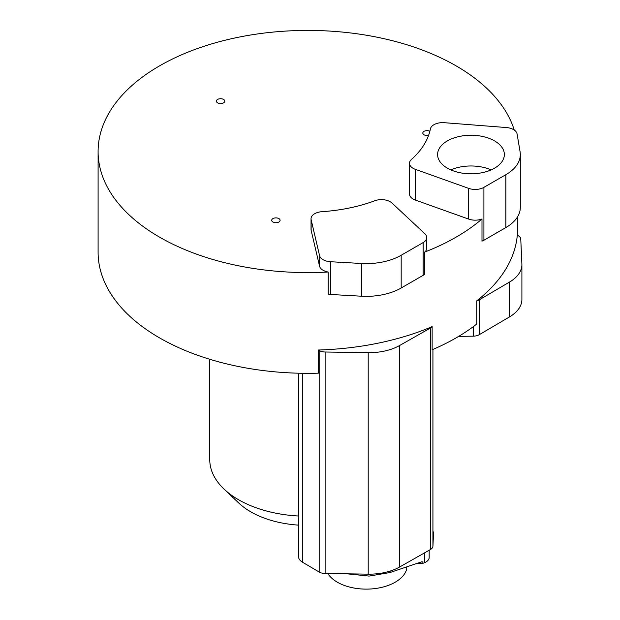 <?xml version="1.0" encoding="UTF-8"?>
<svg xmlns="http://www.w3.org/2000/svg" width="620" height="620" viewBox="0 0 620 620"><rect width="100%" height="100%" fill="white"/><g stroke="black" fill="none" stroke-linecap="round" stroke-linejoin="round"><path stroke-width="0.93" d="M491.125 169.888A33.379 19.274 0 0 0 450.818 169.888M409.502 163.285A12.338 7.122 0 0 0 415.361 169.345L468.697 188.379A12.338 7.122 0 0 0 483.91 187.356L505.866 174.677A49.352 28.489 0 0 0 520.32 154.527A49.352 28.489 0 0 0 520.087 151.761L517.072 133.92A12.338 7.122 0 0 0 506.447 127.55L444.308 122.69A12.338 7.122 0 0 0 430.396 128.937A123.372 71.23 180 0 1 411.479 159.425A12.338 7.122 0 0 0 409.502 163.285L409.502 194.014A12.338 7.122 0 0 0 415.361 200.074L468.697 219.1A12.338 7.122 0 0 0 481.996 218.984A209.738 121.094 0 0 1 424.708 252.053A12.33 7.122 0 0 0 426.754 248.124L426.754 237.553A12.33 7.122 0 0 0 424.909 233.81L391.949 203.004A12.33 7.122 0 0 0 374.767 200.764A123.372 71.23 180 0 1 321.951 211.691A12.33 7.122 0 0 0 311.031 218.767A12.33 7.122 0 0 0 311.139 219.72L319.556 255.603A12.33 7.122 0 0 0 330.576 261.733L361.491 263.477A49.352 28.489 0 0 0 401.179 255.262L423.142 242.583A12.33 7.122 0 0 0 426.754 237.553M311.031 218.767L311.031 229.338A12.33 7.122 0 0 0 311.139 230.299L319.556 266.174A12.33 7.122 0 0 0 328.158 272.025A209.738 121.094 0 0 1 159.526 237.135A209.738 121.094 0 0 1 98.1 151.505A209.738 121.094 0 0 1 227.571 39.634A209.738 121.094 0 0 1 456.142 65.883A209.738 121.094 0 0 1 514.244 130.03M272.94 222.022A4.193 2.418 0 0 0 277.512 222.549A4.193 2.418 0 0 0 280.101 220.309A4.193 2.418 0 0 0 278.868 218.597A4.193 2.418 0 0 0 274.296 218.07A4.193 2.418 0 0 0 271.707 220.309A4.193 2.418 0 0 0 272.94 222.022M429.861 131.293A4.193 2.418 0 0 0 425.328 130.851A4.193 2.418 0 0 0 422.809 133.075A4.193 2.418 0 0 0 424.041 134.78A4.193 2.418 0 0 0 428.614 135.307M217.628 102.85A4.193 2.418 0 0 0 222.2 103.377A4.193 2.418 0 0 0 224.789 101.138A4.193 2.418 0 0 0 223.564 99.425A4.193 2.418 0 0 0 218.992 98.906A4.193 2.418 0 0 0 216.403 101.138A4.193 2.418 0 0 0 217.628 102.85M447.369 168.152A33.379 19.274 180 0 1 437.596 154.527A33.379 19.274 180 0 1 458.196 136.725A33.379 19.274 180 0 1 494.574 140.903A33.379 19.274 180 0 1 504.347 154.527A33.379 19.274 180 0 1 483.747 172.337A33.379 19.274 180 0 1 447.369 168.152M481.996 218.984L481.996 241.141A12.338 7.122 0 0 0 483.91 240.242L505.866 227.563A49.352 28.489 0 0 0 520.32 207.413L520.32 154.527M328.158 272.025L328.158 294.19A12.33 7.122 0 0 0 330.576 294.469L361.491 296.213A49.352 28.489 0 0 0 401.179 288.005L423.142 275.327A12.33 7.122 0 0 0 424.708 274.218L424.708 252.053M98.1 151.505L98.1 252.239A209.738 121.094 0 0 0 159.526 337.869A209.738 121.094 0 0 0 318.324 373.178L318.324 350.013A209.738 121.094 0 0 0 432.14 326.608A8.634 4.983 180 0 1 430.35 328.073L399.606 345.518A43.183 24.932 180 0 1 368.21 352.656L325.12 352.005A8.634 4.983 180 0 1 319.184 350.517L318.324 350.013M476.757 300.847A209.738 121.094 0 0 0 517.305 235.135L518.181 235.631A8.634 4.983 180 0 1 520.761 239.056L521.885 263.934A43.183 24.932 180 0 1 521.9 264.585A43.183 24.932 180 0 1 509.516 282.061L479.307 299.809A8.634 4.983 180 0 1 476.757 300.847L476.757 324.012A209.738 121.094 0 0 1 432.14 349.773L432.14 326.608M433.558 531.945A13.57 7.835 180 0 1 433.558 532.154A13.57 7.835 180 0 1 433.558 532.355L432.93 546.143A8.634 4.983 180 0 1 430.35 549.568L399.606 567.013A43.183 24.932 180 0 1 368.21 574.151L325.12 573.5A8.634 4.983 180 0 1 319.184 572.012L302.444 562.177A13.57 7.835 180 0 1 298.546 556.683A13.57 7.835 180 0 1 298.553 556.481M416.609 563.518L422.197 563.626L422.111 561.65L390.065 572.524L369.117 576.089L347.386 573.841M422.197 563.626L424.367 562.766L424.367 552.962M429.172 550.235L429.172 557.489A11.106 6.409 180 0 1 424.367 562.766M327.825 573.546A40.897 23.614 0 0 0 370.411 589A40.897 23.614 0 0 0 406.751 568.928L406.751 566.858M521.9 264.585L521.9 299.445A43.183 24.932 180 0 1 509.516 316.913L479.307 334.668A8.634 4.983 180 0 1 473.37 336.156L458.676 336.381M298.546 516.026A98.084 56.629 180 0 1 238.483 499.697A98.084 56.629 180 0 1 224.115 489.157A98.084 56.629 180 0 1 209.754 459.66L209.754 359.274M298.546 525.14A80.809 46.655 180 0 1 250.697 511.787A80.809 46.655 180 0 1 238.863 503.107L224.115 489.157M415.361 200.074L415.361 169.345M468.697 219.1L468.697 188.379M483.91 240.242L483.91 187.356M505.866 227.563L505.866 174.677M319.184 350.517L319.184 572.012M302.444 373.294L302.444 562.177M430.35 328.073L430.35 549.568M432.93 349.44L432.93 546.143M368.21 352.656L368.21 574.151M399.606 345.518L399.606 567.013M325.12 352.005L325.12 573.5M390.065 571.105L390.065 572.524M473.37 326.601L473.37 336.156M479.307 299.809L479.307 334.668M509.516 282.061L509.516 316.913M330.576 294.469L330.576 261.733M319.556 266.174L319.556 255.603M311.139 230.299L311.139 219.72M423.142 275.327L423.142 242.583M361.491 296.213L361.491 263.477M401.179 288.005L401.179 255.262M517.568 235.282L517.568 216.791M298.546 373.217L298.546 556.683"/></g></svg>
